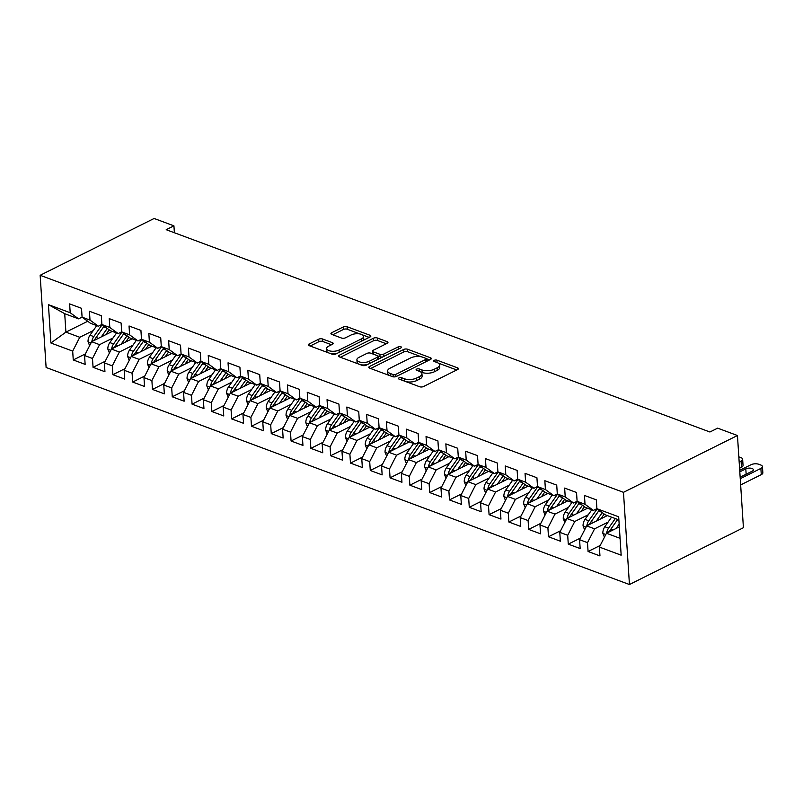 <?xml version="1.0" encoding="UTF-8"?>
<svg xmlns="http://www.w3.org/2000/svg" width="803" height="803" viewBox="0 0 803 803"><rect width="100%" height="100%" fill="white"/><g stroke="black" fill="none" stroke-linecap="round" stroke-linejoin="round"><path stroke-width="1.2" d="M398.981 377.902A1.907 0.823 -3.7 0 0 398.449 378.534A1.907 0.823 -3.7 0 0 399.021 379.076L419.668 386.755A2.72 1.184 -3.7 0 0 423.512 386.534L457.64 369.521A2.72 1.184 -3.7 0 0 458.413 368.627A2.72 1.184 -3.7 0 0 457.59 367.854L436.942 360.176A1.907 0.823 -3.7 0 0 434.252 360.326A1.907 0.823 -3.7 0 0 433.71 360.959A1.907 0.823 -3.7 0 0 434.293 361.491L436.962 362.484A8.703 3.774 -3.7 0 1 439.582 364.953A8.703 3.774 -3.7 0 1 437.113 367.824L434.262 369.25A8.703 3.774 -3.7 0 1 421.976 369.952L419.307 368.958A1.907 0.823 -3.7 0 0 416.616 369.119A1.907 0.823 -3.7 0 0 416.084 369.741A1.907 0.823 -3.7 0 0 416.657 370.283L419.327 371.277A8.703 3.774 -3.7 0 1 421.946 373.746A8.703 3.774 -3.7 0 1 419.477 376.617L416.637 378.032A8.703 3.774 -3.7 0 1 404.341 378.745L401.671 377.751A1.907 0.823 -3.7 0 0 398.981 377.902M322.545 338.986A2.72 1.184 -3.7 0 0 318.701 339.207L309.125 343.975A2.72 1.184 -3.7 0 0 308.362 344.878A2.72 1.184 -3.7 0 0 309.175 345.651L332.111 354.183A2.72 1.184 -3.7 0 0 335.955 353.962L370.083 336.949A2.72 1.184 -3.7 0 0 370.856 336.045A2.72 1.184 -3.7 0 0 370.032 335.273L347.097 326.741A2.72 1.184 -3.7 0 0 343.262 326.962L331.689 332.733A2.72 1.184 -3.7 0 0 330.926 333.626A2.72 1.184 -3.7 0 0 331.739 334.399L341.556 338.053A2.72 1.184 -3.7 0 0 345.4 337.832L351.132 334.971A7.277 3.152 -3.7 0 1 358.971 333.817A7.277 3.152 -3.7 0 1 363.588 336.437A7.277 3.152 -3.7 0 1 361.531 338.836L339.057 350.038A7.277 3.152 -3.7 0 1 331.217 351.192A7.277 3.152 -3.7 0 1 326.6 348.572A7.277 3.152 -3.7 0 1 328.658 346.173L332.412 344.306A2.72 1.184 -3.7 0 0 333.175 343.403A2.72 1.184 -3.7 0 0 332.362 342.64L322.545 338.986L322.706 341.476A2.72 1.184 -3.7 0 0 318.861 341.697L310.189 346.023M166.201 229.698L709.932 432.004L717.651 428.15L737.455 435.517L623.479 492.329L40.15 275.288L154.126 218.476L173.93 225.844L166.201 229.698M369.571 366.469A2.72 1.184 -3.7 0 0 368.808 367.362A2.72 1.184 -3.7 0 0 369.621 368.135L392.557 376.667A2.72 1.184 -3.7 0 0 396.391 376.446L430.528 359.433A2.72 1.184 -3.7 0 0 431.301 358.539A2.72 1.184 -3.7 0 0 430.478 357.767L407.543 349.235A2.72 1.184 -3.7 0 0 403.708 349.456L369.571 366.469L369.681 368.155M362.334 365.425L339.398 356.893A2.72 1.184 -3.7 0 1 338.585 356.12A2.72 1.184 -3.7 0 1 339.348 355.227L373.485 338.214A2.72 1.184 -3.7 0 1 377.32 337.993L387.136 341.636A2.72 1.184 -3.7 0 1 387.959 342.409A2.72 1.184 -3.7 0 1 387.187 343.313L373.345 350.208A2.72 1.184 -3.7 0 0 372.572 351.112A2.72 1.184 -3.7 0 0 373.395 351.875L379.899 354.304A2.72 1.184 -3.7 0 0 383.744 354.073L398.158 346.896A1.907 0.823 -3.7 0 1 400.205 346.595A1.907 0.823 -3.7 0 1 401.41 347.277A1.907 0.823 -3.7 0 1 400.878 347.91L366.168 365.204A2.72 1.184 -3.7 0 1 362.334 365.425M623.479 492.329L629.442 584.524L46.112 367.483L40.15 275.288M600.222 545.448L588.077 551.5L599.961 555.927L599.389 547.074L621.161 555.184L618.681 516.811L596.9 508.7L596.328 499.857L584.454 495.441L585.026 504.284L577.106 501.333L576.534 492.49L564.65 488.073L565.222 496.916L557.302 493.965L556.73 485.122L544.846 480.706L545.418 489.549L537.498 486.598L536.926 477.755L525.052 473.338L525.624 482.181L517.704 479.23L517.132 470.387L505.248 465.971L505.82 474.814L497.9 471.873L497.328 463.02L485.444 458.603L486.016 467.446L478.096 464.505L477.524 455.652L465.65 451.236L466.222 460.079L458.302 457.138L457.73 448.285L445.846 443.868L446.418 452.711L438.498 449.77L437.926 440.917L426.042 436.501L426.614 445.344L418.694 442.403L418.122 433.55L406.248 429.133L406.82 437.976L398.9 435.035L398.328 426.182L386.444 421.766L387.016 430.609L379.096 427.668L378.524 418.815L366.64 414.398L367.212 423.241L359.292 420.3L358.72 411.457L346.846 407.031L347.418 415.874L339.498 412.933L338.926 404.09L327.042 399.663L327.614 408.506L319.694 405.565L319.122 396.722L307.238 392.296L307.81 401.139L299.89 398.198L299.318 389.355L287.444 384.928L288.016 393.771L280.096 390.83L279.524 381.987L267.64 377.561L268.212 386.414L260.292 383.463L259.72 374.62L247.836 370.193L248.408 379.046L240.488 376.095L239.916 367.252L228.042 362.826L228.614 371.679L220.695 368.728L220.122 359.885L208.238 355.458L208.81 364.311L200.891 361.36L200.318 352.517L188.434 348.09L189.006 356.944L181.087 353.993L180.514 345.149L168.64 340.723L169.212 349.576L161.293 346.625L160.72 337.782L148.836 333.355L149.408 342.208L141.489 339.257L140.916 330.414L129.032 325.998L129.604 334.841L121.685 331.89L121.112 323.047L109.238 318.63L109.81 327.473L101.891 324.522L101.319 315.679L89.434 311.263L90.006 320.106L82.087 317.155L81.515 308.312L69.63 303.895L70.202 312.738L78.574 318.851L64.712 313.692L65.906 332.131L79.768 337.29L93.258 330.565M588.077 551.5L587.505 542.657L579.585 539.706L586.662 525.895L607.339 515.586M580.418 538.08L568.273 544.133L580.157 548.559L579.585 539.706M568.273 544.133L567.701 535.29L559.781 532.339L566.868 518.527L587.535 508.219M560.614 530.713L548.479 536.765L560.353 541.192L559.781 532.339M548.479 536.765L547.907 527.922L539.987 524.971L547.064 511.16L567.741 500.851M540.82 523.345L528.675 529.398L540.56 533.824L539.987 524.971M528.675 529.398L528.103 520.555L520.183 517.604L527.26 503.792L547.937 493.484M521.017 515.978L508.871 522.03L520.756 526.457L520.183 517.604M508.871 522.03L508.299 513.187L500.379 510.236L507.466 496.425L528.133 486.116M501.213 508.61L489.077 514.663L500.952 519.089L500.379 510.236M489.077 514.663L488.505 505.82L480.585 502.869L487.662 489.057L508.339 478.749M481.419 501.243L469.273 507.295L481.148 511.722L480.585 502.869M469.273 507.295L468.701 498.452L460.781 495.501L467.858 481.69L488.535 471.381M461.615 493.875L449.469 499.928L461.354 504.354L460.781 495.501M449.469 499.928L448.897 491.085L440.977 488.144L448.064 474.322L468.731 464.014M441.811 486.508L429.675 492.56L441.55 496.987L440.977 488.144M429.675 492.56L429.103 483.717L421.173 480.776L428.26 466.955L448.937 456.646M422.017 479.14L409.871 485.193L421.746 489.619L421.173 480.776M409.871 485.193L409.299 476.35L401.38 473.409L408.456 459.587L429.133 449.279M402.213 471.773L390.067 477.825L401.952 482.252L401.38 473.409M390.067 477.825L389.495 468.982L381.576 466.041L388.662 452.219L409.329 441.911M382.409 464.415L370.273 470.468L382.148 474.884L381.576 466.041M370.273 470.468L369.701 461.615L361.772 458.674L368.858 444.852L389.535 434.543M362.615 457.048L350.469 463.1L362.344 467.517L361.772 458.674M350.469 463.1L349.897 454.247L341.978 451.306L349.054 437.484L369.731 427.176M342.811 449.68L330.665 455.733L342.55 460.149L341.978 451.306M330.665 455.733L330.093 446.88L322.174 443.939L329.26 430.117L349.927 419.818M323.007 442.312L310.871 448.365L322.746 452.782L322.174 443.939M310.871 448.365L310.299 439.512L302.37 436.571L309.456 422.749L330.133 412.451M303.213 434.945L291.067 440.998L302.942 445.414L302.37 436.571M291.067 440.998L290.495 432.144L282.576 429.203L289.652 415.382L310.329 405.083M283.409 427.577L271.263 433.63L283.148 438.047L282.576 429.203M271.263 433.63L270.691 424.777L262.772 421.836L269.858 408.014L290.525 397.716M263.605 420.21L251.469 426.263L263.344 430.679L262.772 421.836M251.469 426.263L250.897 417.409L242.968 414.468L250.054 400.647L270.731 390.348M243.811 412.842L231.665 418.895L243.54 423.311L242.968 414.468M231.665 418.895L231.093 410.042L223.174 407.101L230.25 393.279L250.927 382.981M224.007 405.475L211.862 411.527L223.746 415.944L223.174 407.101M211.862 411.527L211.289 402.684L203.37 399.733L210.456 385.912L231.123 375.613M204.203 398.107L192.068 404.16L203.942 408.576L203.37 399.733M192.068 404.16L191.495 395.317L183.566 392.366L190.652 378.544L211.33 368.246M184.409 390.74L172.264 396.792L184.138 401.209L183.566 392.366M172.264 396.792L171.691 387.949L163.772 384.998L170.848 371.177L191.526 360.878M164.605 383.372L152.46 389.425L164.344 393.841L163.772 384.998M152.46 389.425L151.887 380.582L143.968 377.631L151.054 363.809L171.722 353.511M144.801 376.005L132.666 382.057L144.54 386.474L143.968 377.631M132.666 382.057L132.093 373.214L124.164 370.263L131.25 356.442L151.928 346.143M125.007 368.637L112.862 374.69L124.736 379.106L124.164 370.263M112.862 374.69L112.29 365.847L104.37 362.896L111.446 349.074L132.124 338.776M105.203 361.27L93.058 367.322L104.942 371.739L104.37 362.896M93.058 367.322L92.486 358.479L84.566 355.528L91.652 341.707L112.32 331.408M85.399 353.902L73.254 359.955L85.138 364.371L84.566 355.528M73.254 359.955L72.692 351.112L50.91 343.001L48.421 304.638L70.202 312.738M101.881 324.472L98.378 326.219L90.458 323.268L82.087 317.155M90.006 320.106L98.378 326.219M87.708 321.27L65.906 332.131L50.91 343.001M72.692 351.112L79.768 337.29M121.685 331.84L118.182 333.586L110.262 330.635L101.891 324.522M109.81 327.473L118.182 333.586M91.652 341.707L99.572 344.658L113.062 337.933M92.486 358.479L99.572 344.658M141.489 339.207L137.975 340.954L130.056 338.003L121.685 331.89M129.604 334.841L137.975 340.954M111.446 349.074L119.366 352.025L132.866 345.3M112.29 365.847L119.366 352.025M161.283 346.575L157.779 348.321L149.86 345.37L141.489 339.257M149.408 342.208L157.779 348.321M131.25 356.442L139.17 359.393L152.66 352.668M132.093 373.214L139.17 359.393M181.087 353.942L177.583 355.689L169.664 352.738L161.293 346.625M169.212 349.576L177.583 355.689M151.054 363.809L158.974 366.76L172.464 360.035M151.887 380.582L158.974 366.76M200.891 361.31L197.377 363.056L189.458 360.105L181.087 353.993M189.006 356.944L197.377 363.056M170.848 371.177L178.768 374.128L192.268 367.403M171.691 387.949L178.768 374.128M220.684 368.677L217.181 370.424L209.262 367.473L200.891 361.36M208.81 364.311L217.181 370.424M190.652 378.544L198.572 381.495L212.062 374.77M191.495 395.317L198.572 381.495M240.488 376.045L236.985 377.791L229.066 374.84L220.695 368.728M228.614 371.679L236.985 377.791M210.456 385.912L218.376 388.863L231.866 382.138M211.289 402.684L218.376 388.863M260.292 383.412L256.779 385.159L248.86 382.208L240.488 376.095M248.408 379.046L256.779 385.159M230.25 393.279L238.18 396.23L251.67 389.505M231.093 410.042L238.18 396.23M280.086 390.78L276.583 392.526L268.664 389.575L260.292 383.463M268.212 386.414L276.583 392.526M250.054 400.647L257.974 403.598L271.464 396.873M250.897 417.409L257.974 403.598M299.89 398.147L296.387 399.894L288.468 396.943L280.096 390.83M288.016 393.771L296.387 399.894M269.858 408.014L277.778 410.965L291.268 404.24M270.691 424.777L277.778 410.965M319.694 405.515L316.181 407.262L308.262 404.31L299.89 398.198M307.81 401.139L316.181 407.262M289.652 415.382L297.582 418.333L311.072 411.608M290.495 432.144L297.582 418.333M339.488 412.883L335.985 414.629L328.066 411.678L319.694 405.565M327.614 408.506L335.985 414.629M309.456 422.749L317.376 425.7L330.866 418.975M310.299 439.512L317.376 425.7M359.292 420.25L355.789 421.997L347.87 419.046L339.498 412.933M347.418 415.874L355.789 421.997M329.26 430.117L337.18 433.068L350.67 426.343M330.093 446.88L337.18 433.068M379.096 427.618L375.583 429.364L367.664 426.413L359.292 420.3M367.212 423.241L375.583 429.364M349.054 437.484L356.984 440.435L370.474 433.71M349.897 454.247L356.984 440.435M398.89 434.975L395.387 436.732L387.468 433.781L379.096 427.668M387.016 430.609L395.387 436.732M368.858 444.852L376.778 447.803L390.268 441.078M369.701 461.615L376.778 447.803M418.694 442.343L415.191 444.099L407.272 441.148L398.9 435.035M406.82 437.976L415.191 444.099M388.662 452.219L396.582 455.171L410.072 448.445M389.495 468.982L396.582 455.171M438.498 449.71L434.985 451.457L427.066 448.516L418.694 442.403M426.614 445.344L434.985 451.457M408.456 459.587L416.386 462.528L429.876 455.813M409.299 476.35L416.386 462.528M458.292 457.078L454.789 458.824L446.869 455.883L438.498 449.77M446.418 452.711L454.789 458.824M428.26 466.955L436.18 469.896L449.67 463.18M429.103 483.717L436.18 469.896M478.096 464.445L474.593 466.192L466.673 463.251L458.302 457.138M466.222 460.079L474.593 466.192M448.064 474.322L455.984 477.263L469.474 470.538M448.897 491.085L455.984 477.263M497.9 471.813L494.387 473.559L486.467 470.618L478.096 464.505M486.016 467.446L494.387 473.559M467.858 481.69L475.788 484.631L489.278 477.905M468.701 498.452L475.788 484.631M517.694 479.18L514.191 480.927L506.271 477.986L497.9 471.873M505.82 474.814L514.191 480.927M487.662 489.057L495.581 491.998L509.072 485.273M488.505 505.82L495.581 491.998M537.498 486.548L533.995 488.294L526.075 485.353L517.704 479.23M525.624 482.181L533.995 488.294M507.466 496.425L515.385 499.366L528.876 492.64M508.299 513.187L515.385 499.366M557.302 493.915L553.789 495.662L545.869 492.721L537.498 486.598M545.418 489.549L553.789 495.662M527.26 503.792L535.189 506.733L548.68 500.008M528.103 520.555L535.189 506.733M577.096 501.283L573.593 503.029L565.673 500.088L557.302 493.965M565.222 496.916L573.593 503.029M547.064 511.16L554.983 514.101L568.474 507.376M547.907 527.922L554.983 514.101M596.9 508.65L593.397 510.397L585.477 507.456L577.106 501.333M585.026 504.284L593.397 510.397M566.868 518.527L574.787 521.468L588.278 514.743M567.701 535.29L574.787 521.468M618.882 519.882L605.271 514.823L596.9 508.7M586.662 525.895L594.591 528.836L608.082 522.111M587.505 542.657L594.591 528.836M174.371 232.74L173.93 225.844M737.455 435.517L743.417 527.712L629.442 584.524M82.087 317.105L78.574 318.851M599.389 547.074L606.466 533.262L619.334 526.848M606.466 533.262L620.077 538.321M64.712 313.692L48.421 304.638M405.967 381.656A8.703 3.774 -3.7 0 0 416.797 380.532L416.637 378.032M421.946 373.746L422.107 376.236A8.703 3.774 -3.7 0 1 419.638 379.106L416.797 380.532M439.582 364.953L439.743 367.443A8.703 3.774 -3.7 0 1 437.274 370.324L434.433 371.739A8.703 3.774 -3.7 0 1 422.137 372.451L420.511 371.839M456.746 369.972L438.147 363.046M421.404 356.823L407.703 351.724A2.72 1.184 -3.7 0 0 403.869 351.945L370.635 368.517M429.635 359.885L426.152 358.59M393.068 374.549A1.907 0.823 -3.7 0 0 395.759 374.399L425.72 359.463A1.907 0.823 -3.7 0 0 426.263 358.831A1.907 0.823 -3.7 0 0 425.69 358.299L422.87 357.245A8.703 3.774 -3.7 0 0 410.584 357.957L390.107 368.165A8.703 3.774 -3.7 0 0 387.638 371.036A8.703 3.774 -3.7 0 0 390.258 373.505L393.068 374.549L393.219 376.838M426.393 361.501A1.907 0.823 -3.7 0 0 426.423 361.32L426.263 358.831M387.638 371.036L387.799 373.536A8.703 3.774 -3.7 0 0 389.234 375.433M340.412 357.265L373.646 340.703L373.485 338.214M386.293 343.754L377.48 340.482A2.72 1.184 -3.7 0 0 373.646 340.703M372.572 351.112L372.733 353.601A2.72 1.184 -3.7 0 0 372.963 354.033M377.842 355.96L380.06 356.793A2.72 1.184 -3.7 0 0 382.77 356.933M358.981 357.365A7.277 3.152 -3.7 0 0 356.913 359.774A7.277 3.152 -3.7 0 0 361.531 362.384A7.277 3.152 -3.7 0 0 369.38 361.24L377.29 357.295A2.72 1.184 -3.7 0 0 378.062 356.391A2.72 1.184 -3.7 0 0 377.249 355.619L370.735 353.2A2.72 1.184 -3.7 0 0 366.901 353.42L358.981 357.365M356.913 359.774L357.074 362.263A7.277 3.152 -3.7 0 0 358.63 364.05M359.995 364.552A7.277 3.152 -3.7 0 0 367.804 364.391M378.123 359.242A2.72 1.184 -3.7 0 0 378.223 358.881L378.062 356.391M331.509 344.748L322.706 341.476M326.6 348.572L326.761 351.062A7.277 3.152 -3.7 0 0 327.885 352.607M330.294 353.501A7.277 3.152 -3.7 0 0 337.481 353.19M362.966 340.492A7.277 3.152 -3.7 0 0 363.749 338.926L363.588 336.437M360.055 333.998L347.257 329.24A2.72 1.184 -3.7 0 0 343.423 329.461L332.753 334.781M369.189 337.39L362.474 334.891M740.647 484.932L761.284 474.643A5.541 2.399 176.3 0 0 762.85 472.816L762.448 466.583A5.541 2.399 -3.7 0 0 760.782 465.017L758.805 464.285A5.541 2.399 -3.7 0 0 750.976 464.736L739.714 470.347M762.448 466.583A5.541 2.399 -3.7 0 1 760.873 468.42L740.246 478.698M616.112 528.454L619.153 524.118M604.438 537.217L602.862 533.292A7.347 4.748 -69.6 0 1 604.82 526.748L611.565 517.162M615.319 518.557L608.584 528.143A7.347 4.748 110.4 0 0 606.737 532.7L609.517 531.315A3.744 2.419 -69.6 0 1 610.139 530.161L617.597 519.551A17.596 11.383 -69.6 0 1 617.678 519.431M609.597 531.696A7.347 4.748 -69.6 0 1 610.963 529.026L617.698 519.441M740.115 476.56A4.437 1.927 -3.7 0 0 742.865 475.848L752.14 471.22A4.437 1.927 -3.7 0 0 753.395 469.755A4.437 1.927 -3.7 0 0 750.584 468.169A4.437 1.927 -3.7 0 0 745.806 468.862L739.804 471.853M600.895 518.798L603.936 514.472A17.596 11.383 -69.6 0 1 604.227 514.061M739.573 468.229L741.48 467.276A5.541 2.399 176.3 0 0 743.046 465.449L742.645 459.216A5.541 2.399 -3.7 0 0 740.978 457.65L739.001 456.917A5.541 2.399 -3.7 0 0 738.84 456.857M742.645 459.216A5.541 2.399 -3.7 0 1 741.079 461.052L739.172 462.006M596.308 521.087L602.26 512.615M584.634 529.85L583.058 525.925A7.347 4.748 -69.6 0 1 585.026 519.38L591.761 509.795M589.793 524.329A7.347 4.748 -69.6 0 1 591.159 521.659L598.626 511.049A21.199 13.721 -69.6 0 1 599.138 510.337M597.181 508.911A21.199 13.721 110.4 0 0 596.248 510.166L588.78 520.776A7.347 4.748 110.4 0 0 586.943 525.333L586.923 525.764M586.943 525.333L589.723 523.947A3.744 2.419 -69.6 0 1 590.335 522.793L597.803 512.184A17.596 11.383 -69.6 0 1 598.365 511.411M581.091 511.431L584.132 507.105A17.596 11.383 -69.6 0 1 584.433 506.693M576.514 513.719L582.466 505.248M564.84 522.482L563.264 518.557A7.347 4.748 -69.6 0 1 565.222 512.013L571.957 502.427M570 516.961A7.347 4.748 -69.6 0 1 571.355 514.291L578.822 503.682A21.199 13.721 -69.6 0 1 579.334 502.969M577.377 501.544A21.199 13.721 110.4 0 0 576.444 502.798L568.986 513.408A7.347 4.748 110.4 0 0 567.139 517.965L567.119 518.397M567.139 517.965L569.919 516.58A3.744 2.419 -69.6 0 1 570.531 515.426L577.999 504.816A17.596 11.383 -69.6 0 1 578.561 504.043M561.287 504.063L564.338 499.737A17.596 11.383 -69.6 0 1 564.629 499.325M556.71 506.352L562.662 497.88M545.036 515.114L543.46 511.19A7.347 4.748 -69.6 0 1 545.418 504.645L552.163 495.06M550.196 509.594A7.347 4.748 -69.6 0 1 551.561 506.924L559.018 496.314A21.199 13.721 -69.6 0 1 559.54 495.602M557.583 494.176A21.199 13.721 110.4 0 0 556.64 495.431L549.182 506.041A7.347 4.748 110.4 0 0 547.335 510.598L547.315 511.029M547.335 510.598L550.115 509.212A3.744 2.419 -69.6 0 1 550.738 508.058L558.195 497.448A17.596 11.383 -69.6 0 1 558.758 496.676M541.493 496.696L544.534 492.369A17.596 11.383 -69.6 0 1 544.825 491.958M536.906 498.984L542.858 490.513M525.232 507.747L523.656 503.822A7.347 4.748 -69.6 0 1 525.624 497.278L532.359 487.692M530.392 502.226A7.347 4.748 -69.6 0 1 531.757 499.556L539.225 488.947A21.199 13.721 -69.6 0 1 539.736 488.234M537.779 486.809A21.199 13.721 110.4 0 0 536.846 488.063L529.378 498.673A7.347 4.748 110.4 0 0 527.541 503.23L527.521 503.662M527.541 503.23L530.321 501.845A3.744 2.419 -69.6 0 1 530.934 500.701L538.391 490.081A17.596 11.383 -69.6 0 1 538.964 489.308M521.689 489.328L524.73 485.002A17.596 11.383 -69.6 0 1 525.032 484.59M517.112 491.617L523.064 483.145M505.438 500.379L503.862 496.455A7.347 4.748 -69.6 0 1 505.82 489.91L512.555 480.324M510.598 494.859A7.347 4.748 -69.6 0 1 511.953 492.189L519.421 481.579A21.199 13.721 -69.6 0 1 519.932 480.867M517.975 479.441A21.199 13.721 110.4 0 0 517.042 480.696L509.584 491.306A7.347 4.748 110.4 0 0 507.737 495.863L507.717 496.294M507.737 495.863L510.517 494.477A3.744 2.419 -69.6 0 1 511.13 493.333L518.597 482.713A17.596 11.383 -69.6 0 1 519.16 481.941M501.885 481.961L504.936 477.634A17.596 11.383 -69.6 0 1 505.228 477.223M497.308 484.249L503.26 475.788M485.634 493.012L484.058 489.087A7.347 4.748 -69.6 0 1 486.016 482.543L492.761 472.957M490.794 487.491A7.347 4.748 -69.6 0 1 492.159 484.821L499.617 474.212A21.199 13.721 -69.6 0 1 500.139 473.499M498.181 472.074A21.199 13.721 110.4 0 0 497.238 473.328L489.78 483.938A7.347 4.748 110.4 0 0 487.933 488.505L487.913 488.927M487.933 488.505L490.713 487.11A3.744 2.419 -69.6 0 1 491.336 485.966L498.793 475.346A17.596 11.383 -69.6 0 1 499.356 474.583M482.091 474.593L485.132 470.267A17.596 11.383 -69.6 0 1 485.424 469.855M477.504 476.882L483.456 468.42M465.83 485.644L464.254 481.72A7.347 4.748 -69.6 0 1 466.222 475.175L472.957 465.589M470.99 480.124A7.347 4.748 -69.6 0 1 472.355 477.454L479.823 466.844A21.199 13.721 -69.6 0 1 480.335 466.131M478.377 464.706A21.199 13.721 110.4 0 0 477.444 465.961L469.976 476.57A7.347 4.748 110.4 0 0 468.139 481.138L468.119 481.559M468.139 481.138L470.919 479.752A3.744 2.419 -69.6 0 1 471.532 478.598L478.989 467.978A17.596 11.383 -69.6 0 1 479.562 467.216M462.287 467.236L465.328 462.899A17.596 11.383 -69.6 0 1 465.63 462.488M457.71 469.514L463.662 461.052M446.036 478.277L444.46 474.352A7.347 4.748 -69.6 0 1 446.418 467.808L453.153 458.222M451.196 472.756A7.347 4.748 -69.6 0 1 452.551 470.086L460.019 459.477A21.199 13.721 -69.6 0 1 460.531 458.764M458.573 457.339A21.199 13.721 110.4 0 0 457.64 458.593L450.182 469.203A7.347 4.748 110.4 0 0 448.335 473.77L448.315 474.192M448.335 473.77L451.115 472.385A3.744 2.419 -69.6 0 1 451.728 471.231L459.196 460.611A17.596 11.383 -69.6 0 1 459.758 459.848M442.483 459.868L445.535 455.532A17.596 11.383 -69.6 0 1 445.826 455.12M437.906 462.147L443.858 453.685M426.232 470.909L424.657 466.985A7.347 4.748 -69.6 0 1 426.614 460.44L433.359 450.854M431.392 465.389A7.347 4.748 -69.6 0 1 432.757 462.719L440.215 452.109A21.199 13.721 -69.6 0 1 440.737 451.396M438.779 449.971A21.199 13.721 110.4 0 0 437.836 451.226L430.378 461.835A7.347 4.748 110.4 0 0 428.531 466.402L428.511 466.824M428.531 466.402L431.311 465.017A3.744 2.419 -69.6 0 1 431.934 463.863L439.392 453.243A17.596 11.383 -69.6 0 1 439.954 452.48M422.679 452.501L425.731 448.164A17.596 11.383 -69.6 0 1 426.022 447.753M418.102 454.779L424.054 446.317M406.428 463.542L404.853 459.617A7.347 4.748 -69.6 0 1 406.82 453.073L413.555 443.487M411.588 458.021A7.347 4.748 -69.6 0 1 412.953 455.351L420.421 444.742A21.199 13.721 -69.6 0 1 420.933 444.029M418.975 442.604A21.199 13.721 110.4 0 0 418.042 443.858L410.574 454.468A7.347 4.748 110.4 0 0 408.737 459.035L408.717 459.457M408.737 459.035L411.517 457.65A3.744 2.419 -69.6 0 1 412.13 456.495L419.588 445.876A17.596 11.383 -69.6 0 1 420.16 445.113M402.885 445.133L405.927 440.797A17.596 11.383 -69.6 0 1 406.228 440.385M398.308 447.412L404.26 438.95M386.634 456.174L385.059 452.25A7.347 4.748 -69.6 0 1 387.016 445.705L393.751 436.119M391.794 450.654A7.347 4.748 -69.6 0 1 393.149 447.984L400.617 437.374A21.199 13.721 -69.6 0 1 401.129 436.661M399.171 435.236A21.199 13.721 110.4 0 0 398.238 436.491L390.78 447.1A7.347 4.748 110.4 0 0 388.933 451.667L388.913 452.089M388.933 451.667L391.713 450.282A3.744 2.419 -69.6 0 1 392.326 449.128L399.794 438.508A17.596 11.383 -69.6 0 1 400.356 437.745M383.081 437.765L386.133 433.429A17.596 11.383 -69.6 0 1 386.424 433.018M378.504 440.044L384.456 431.582M366.83 448.807L365.255 444.882A7.347 4.748 -69.6 0 1 367.212 438.338L373.957 428.752M371.99 443.286A7.347 4.748 -69.6 0 1 373.355 440.616L380.813 430.006A21.199 13.721 -69.6 0 1 381.335 429.294M379.377 427.869A21.199 13.721 110.4 0 0 378.434 429.123L370.976 439.733A7.347 4.748 110.4 0 0 369.129 444.3L369.109 444.721M369.129 444.3L371.909 442.915A3.744 2.419 -69.6 0 1 372.532 441.76L379.99 431.141A17.596 11.383 -69.6 0 1 380.552 430.378M363.277 430.398L366.329 426.062A17.596 11.383 -69.6 0 1 366.62 425.65M358.7 432.676L364.652 424.215M347.026 441.439L345.451 437.515A7.347 4.748 -69.6 0 1 347.418 430.97L354.153 421.384M352.186 435.929A7.347 4.748 -69.6 0 1 353.551 433.249L361.009 422.639A21.199 13.721 -69.6 0 1 361.531 421.926M359.573 420.501A21.199 13.721 110.4 0 0 358.64 421.756L351.172 432.365A7.347 4.748 110.4 0 0 349.335 436.932L349.315 437.354M349.335 436.932L352.115 435.547A3.744 2.419 -69.6 0 1 352.728 434.393L360.186 423.773A17.596 11.383 -69.6 0 1 360.758 423.01M343.483 423.03L346.525 418.694A17.596 11.383 -69.6 0 1 346.826 418.283M338.906 425.309L344.858 416.847M327.233 434.072L325.657 430.147A7.347 4.748 -69.6 0 1 327.614 423.603L334.349 414.017M332.392 428.561A7.347 4.748 -69.6 0 1 333.747 425.891L341.215 415.271A21.199 13.721 -69.6 0 1 341.727 414.559M339.769 413.133A21.199 13.721 110.4 0 0 338.836 414.388L331.378 424.998A7.347 4.748 110.4 0 0 329.531 429.565L329.511 429.986M329.531 429.565L332.312 428.18A3.744 2.419 -69.6 0 1 332.924 427.025L340.392 416.406A17.596 11.383 -69.6 0 1 340.954 415.643M323.679 415.663L326.731 411.327A17.596 11.383 -69.6 0 1 327.022 410.915M319.102 417.941L325.054 409.48M307.429 426.704L305.853 422.779A7.347 4.748 -69.6 0 1 307.81 416.235L314.555 406.649M312.588 421.194A7.347 4.748 -69.6 0 1 313.953 418.524L321.411 407.904A21.199 13.721 -69.6 0 1 321.933 407.191M319.975 405.766A21.199 13.721 110.4 0 0 319.032 407.021L311.574 417.63A7.347 4.748 110.4 0 0 309.727 422.197L309.707 422.629M309.727 422.197L312.508 420.812A3.744 2.419 -69.6 0 1 313.13 419.658L320.588 409.038A17.596 11.383 -69.6 0 1 321.15 408.275M303.875 408.295L306.927 403.959A17.596 11.383 -69.6 0 1 307.218 403.548M299.298 410.574L305.25 402.112M287.625 419.337L286.049 415.412A7.347 4.748 -69.6 0 1 288.016 408.868L294.751 399.282M292.784 413.826A7.347 4.748 -69.6 0 1 294.149 411.156L301.607 400.536A21.199 13.721 -69.6 0 1 302.129 399.824M300.171 398.398A21.199 13.721 110.4 0 0 299.238 399.653L291.77 410.273A7.347 4.748 110.4 0 0 289.933 414.83L289.913 415.261M289.933 414.83L292.714 413.445A3.744 2.419 -69.6 0 1 293.326 412.29L300.784 401.681A17.596 11.383 -69.6 0 1 301.356 400.908M284.081 400.928L287.123 396.592A17.596 11.383 -69.6 0 1 287.424 396.18M279.504 403.206L285.456 394.745M267.831 411.969L266.255 408.044A7.347 4.748 -69.6 0 1 268.212 401.5L274.947 391.914M272.99 406.459A7.347 4.748 -69.6 0 1 274.345 403.789L281.813 393.169A21.199 13.721 -69.6 0 1 282.325 392.456M280.367 391.031A21.199 13.721 110.4 0 0 279.434 392.286L271.976 402.905A7.347 4.748 110.4 0 0 270.129 407.462L270.109 407.894M270.129 407.462L272.91 406.077A3.744 2.419 -69.6 0 1 273.522 404.923L280.99 394.313A17.596 11.383 -69.6 0 1 281.552 393.54M264.277 393.56L267.329 389.224A17.596 11.383 -69.6 0 1 267.62 388.813M259.7 395.839L265.652 387.377M248.027 404.602L246.451 400.677A7.347 4.748 -69.6 0 1 248.408 394.132L255.153 384.547M253.186 399.091A7.347 4.748 -69.6 0 1 254.551 396.421L262.009 385.801A21.199 13.721 -69.6 0 1 262.531 385.099M260.574 383.663A21.199 13.721 110.4 0 0 259.63 384.918L252.172 395.538A7.347 4.748 110.4 0 0 250.325 400.095L250.305 400.526M250.325 400.095L253.106 398.71A3.744 2.419 -69.6 0 1 253.728 397.555L261.186 386.946A17.596 11.383 -69.6 0 1 261.748 386.173M244.473 386.193L247.525 381.857A17.596 11.383 -69.6 0 1 247.816 381.445M239.896 388.471L245.848 380.01M228.223 397.234L226.647 393.319A7.347 4.748 -69.6 0 1 228.614 386.765L235.349 377.179M233.382 391.723A7.347 4.748 -69.6 0 1 234.747 389.053L242.205 378.434A21.199 13.721 -69.6 0 1 242.727 377.731M240.77 376.296A21.199 13.721 110.4 0 0 239.836 377.551L232.368 388.17A7.347 4.748 110.4 0 0 230.531 392.727L230.511 393.159M230.531 392.727L233.312 391.342A3.744 2.419 -69.6 0 1 233.924 390.188L241.382 379.578A17.596 11.383 -69.6 0 1 241.954 378.805M224.679 378.825L227.721 374.489A17.596 11.383 -69.6 0 1 228.022 374.078M220.102 381.104L226.044 372.642M208.429 389.867L206.853 385.952A7.347 4.748 -69.6 0 1 208.81 379.397L215.545 369.812M213.588 384.356A7.347 4.748 -69.6 0 1 214.943 381.686L222.411 371.066A21.199 13.721 -69.6 0 1 222.923 370.364M220.966 368.928A21.199 13.721 110.4 0 0 220.032 370.183L212.574 380.803A7.347 4.748 110.4 0 0 210.727 385.36L210.707 385.791M210.727 385.36L213.508 383.975A3.744 2.419 -69.6 0 1 214.12 382.82L221.588 372.211A17.596 11.383 -69.6 0 1 222.15 371.438M204.875 371.458L207.927 367.122A17.596 11.383 -69.6 0 1 208.218 366.71M200.298 373.736L206.251 365.275M188.625 382.499L187.049 378.584A7.347 4.748 -69.6 0 1 189.006 372.03L195.751 362.444M193.784 376.988A7.347 4.748 -69.6 0 1 195.149 374.318L202.607 363.699A21.199 13.721 -69.6 0 1 203.119 362.996M201.172 361.561A21.199 13.721 110.4 0 0 200.228 362.815L192.77 373.435A7.347 4.748 110.4 0 0 190.923 377.992L190.903 378.424M190.923 377.992L193.704 376.607A3.744 2.419 -69.6 0 1 194.326 375.453L201.784 364.843A17.596 11.383 -69.6 0 1 202.346 364.07M185.071 364.09L188.123 359.754A17.596 11.383 -69.6 0 1 188.414 359.342M180.494 366.369L186.447 357.907M168.821 375.131L167.245 371.217A7.347 4.748 -69.6 0 1 169.212 364.662L175.947 355.077M173.98 369.621A7.347 4.748 -69.6 0 1 175.345 366.951L182.803 356.331A21.199 13.721 -69.6 0 1 183.325 355.629M181.368 354.193A21.199 13.721 110.4 0 0 180.434 355.448L172.966 366.068A7.347 4.748 110.4 0 0 171.129 370.625L171.109 371.056M171.129 370.625L173.91 369.239A3.744 2.419 -69.6 0 1 174.522 368.085L181.98 357.476A17.596 11.383 -69.6 0 1 182.552 356.703M165.277 356.723L168.319 352.387A17.596 11.383 -69.6 0 1 168.62 351.975M160.7 359.001L166.643 350.54M149.027 367.774L147.451 363.849A7.347 4.748 -69.6 0 1 149.408 357.295L156.143 347.709M154.186 362.253A7.347 4.748 -69.6 0 1 155.541 359.583L163.009 348.964A21.199 13.721 -69.6 0 1 163.521 348.261M161.564 346.826A21.199 13.721 110.4 0 0 160.63 348.08L153.172 358.7A7.347 4.748 110.4 0 0 151.325 363.257L151.305 363.689M151.325 363.257L154.106 361.872A3.744 2.419 -69.6 0 1 154.718 360.718L162.186 350.108A17.596 11.383 -69.6 0 1 162.748 349.335M145.473 349.355L148.525 345.019A17.596 11.383 -69.6 0 1 148.816 344.607M140.896 351.634L146.849 343.172M129.223 360.406L127.647 356.482A7.347 4.748 -69.6 0 1 129.604 349.927L136.349 340.342M134.382 354.886A7.347 4.748 -69.6 0 1 135.747 352.216L143.205 341.596A21.199 13.721 -69.6 0 1 143.717 340.894M141.77 339.458A21.199 13.721 110.4 0 0 140.826 340.713L133.368 351.333A7.347 4.748 110.4 0 0 131.521 355.89L131.501 356.321M131.521 355.89L134.302 354.504A3.744 2.419 -69.6 0 1 134.924 353.35L142.382 342.74A17.596 11.383 -69.6 0 1 142.944 341.968M125.669 341.988L128.721 337.651A17.596 11.383 -69.6 0 1 129.012 337.24M121.092 344.266L127.045 335.805M109.419 353.039L107.843 349.114A7.347 4.748 -69.6 0 1 109.81 342.56L116.545 332.974M114.578 347.518A7.347 4.748 -69.6 0 1 115.943 344.848L123.401 334.229A21.199 13.721 -69.6 0 1 123.923 333.526M121.966 332.091A21.199 13.721 110.4 0 0 121.032 333.345L113.564 343.965A7.347 4.748 110.4 0 0 111.727 348.522L111.707 348.954M111.727 348.522L114.508 347.137A3.744 2.419 -69.6 0 1 115.12 345.983L122.578 335.373A17.596 11.383 -69.6 0 1 123.15 334.6M105.876 334.62L108.917 330.284A17.596 11.383 -69.6 0 1 109.218 329.882M101.298 336.899L107.241 328.437M89.625 345.671L88.039 341.747A7.347 4.748 -69.6 0 1 90.006 335.192L96.741 325.606M94.784 340.151A7.347 4.748 -69.6 0 1 96.139 337.481L103.607 326.871A21.199 13.721 -69.6 0 1 104.119 326.159M102.162 324.723A21.199 13.721 110.4 0 0 101.228 325.978L93.77 336.598A7.347 4.748 110.4 0 0 91.923 341.155L91.903 341.586M91.923 341.155L94.704 339.769A3.744 2.419 -69.6 0 1 95.316 338.615L102.784 328.005A17.596 11.383 -69.6 0 1 103.346 327.233M404.501 381.114L404.341 378.745M419.638 379.106L419.477 376.617M419.457 371.327L419.307 368.958M422.137 372.451L421.976 369.952M434.433 371.739L434.262 369.25M437.274 370.324L437.113 367.824M437.093 362.544L436.942 360.176M457.7 369.49L457.59 367.854M401.821 380.12L401.671 377.751M403.869 351.945L403.708 349.456M407.703 351.724L407.543 349.235M430.589 359.403L430.478 357.767M395.909 376.647L395.759 374.399M425.871 361.762L425.72 359.463M390.409 375.874L390.258 373.505M339.458 356.913L339.348 355.227M377.48 340.482L377.32 337.993M387.247 343.282L387.136 341.636M373.546 354.243L373.395 351.875M380.06 356.793L379.899 354.304M383.894 356.371L383.744 354.073M398.298 349.185L398.158 346.896M369.531 363.528L369.38 361.24M377.44 359.583L377.29 357.295M332.462 344.276L332.362 342.64M339.207 352.336L339.057 350.038M361.681 341.134L361.531 338.836M331.8 334.419L331.689 332.733M343.423 329.461L343.262 326.962M347.257 329.24L347.097 326.741M370.143 336.919L370.032 335.273M309.235 345.671L309.125 343.975M318.861 341.697L318.701 339.207M760.873 468.42L761.284 474.643M602.923 533.433L605.823 534.517M610.963 529.026L613.251 529.88M604.82 526.748L608.584 528.143M746.148 474.212L745.806 468.862M741.079 461.052L741.48 467.276M583.119 526.065L586.019 527.149M598.626 511.049L601.658 512.173M594.882 509.654L596.248 510.166M591.159 521.659L593.447 522.512M585.026 519.38L588.78 520.776M563.315 518.698L566.225 519.782M578.822 503.682L581.854 504.806M575.089 502.287L576.444 502.798M571.355 514.291L573.643 515.145M565.222 512.013L568.986 513.408M543.521 511.33L546.421 512.414M559.018 496.314L562.05 497.438M555.285 494.919L556.64 495.431M551.561 506.924L553.849 507.777M545.418 504.645L549.182 506.041M523.717 503.963L526.617 505.047M539.225 488.947L542.256 490.071M535.481 487.551L536.846 488.063M531.757 499.556L534.045 500.41M525.624 497.278L529.378 498.673M503.913 496.595L506.823 497.679M519.421 481.579L522.452 482.703M515.687 480.184L517.042 480.696M511.953 492.189L514.241 493.042M505.82 489.91L509.584 491.306M484.119 489.228L487.019 490.312M499.617 474.212L502.648 475.336M495.883 472.816L497.238 473.328M492.159 484.821L494.447 485.674M486.016 482.543L489.78 483.938M464.315 481.86L467.216 482.944M479.823 466.844L482.854 467.968M476.079 465.449L477.444 465.961M472.355 477.454L474.643 478.307M466.222 475.175L469.976 476.57M444.511 474.493L447.422 475.577M460.019 459.477L463.05 460.601M456.285 458.081L457.64 458.593M452.551 470.086L454.839 470.939M446.418 467.808L450.182 469.203M424.717 467.125L427.618 468.209M440.215 452.109L443.246 453.233M436.481 450.714L437.836 451.226M432.757 462.719L435.045 463.572M426.614 460.44L430.378 461.835M404.913 459.758L407.814 460.842M420.421 444.742L423.452 445.866M416.677 443.346L418.042 443.858M412.953 455.351L415.241 456.204M406.82 453.073L410.574 454.468M385.109 452.4L388.02 453.474M400.617 437.374L403.648 438.498M396.883 435.989L398.238 436.491M393.149 447.984L395.437 448.837M387.016 445.705L390.78 447.1M365.315 445.033L368.216 446.107M380.813 430.006L383.844 431.131M377.079 428.621L378.434 429.123M373.355 440.616L375.643 441.469M367.212 438.338L370.976 439.733M345.511 437.665L348.412 438.739M361.009 422.639L364.05 423.763M357.275 421.254L358.64 421.756M353.551 433.249L355.839 434.102M347.418 430.97L351.172 432.365M325.707 430.298L328.618 431.372M341.215 415.271L344.246 416.396M337.481 413.886L338.836 414.388M333.747 425.891L336.035 426.734M327.614 423.603L331.378 424.998M305.913 422.93L308.814 424.004M321.411 407.904L324.442 409.038M317.677 406.519L319.032 407.021M313.953 418.524L316.241 419.367M307.81 416.235L311.574 417.63M286.109 415.563L289.01 416.637M301.607 400.536L304.648 401.671M297.873 399.151L299.238 399.653M294.149 411.156L296.437 411.999M288.016 408.868L291.77 410.273M266.305 408.195L269.216 409.269M281.813 393.169L284.844 394.303M278.079 391.784L279.434 392.286M274.345 403.789L276.634 404.632M268.212 401.5L271.976 402.905M246.501 400.827L249.412 401.901M262.009 385.801L265.04 386.936M258.275 384.416L259.63 384.918M254.551 396.421L256.84 397.264M248.408 394.132L252.172 395.538M226.707 393.46L229.608 394.534M242.205 378.434L245.246 379.568M238.471 377.049L239.836 377.551M234.747 389.053L237.036 389.897M228.614 386.765L232.368 388.17M206.903 386.092L209.814 387.176M222.411 371.066L225.442 372.201M218.677 369.681L220.032 370.183M214.943 381.686L217.232 382.539M208.81 379.397L212.574 380.803M187.099 378.725L190.01 379.809M202.607 363.699L205.638 364.833M198.873 362.314L200.228 362.815M195.149 374.318L197.438 375.172M189.006 372.03L192.77 373.435M167.305 371.357L170.206 372.441M182.803 356.331L185.834 357.465M179.069 354.946L180.434 355.448M175.345 366.951L177.634 367.804M169.212 364.662L172.966 366.068M147.501 363.99L150.412 365.074M163.009 348.964L166.04 350.098M159.275 347.579L160.63 348.08M155.541 359.583L157.83 360.437M149.408 357.295L153.172 358.7M127.697 356.622L130.608 357.706M143.205 341.596L146.236 342.73M139.471 340.211L140.826 340.713M135.747 352.216L138.036 353.069M129.604 349.927L133.368 351.333M107.903 349.255L110.804 350.339M123.401 334.229L126.432 335.363M119.667 332.844L121.032 333.345M115.943 344.848L118.232 345.702M109.81 342.56L113.564 343.965M88.099 341.887L91.01 342.971M103.607 326.871L106.638 327.995M99.873 325.476L101.228 325.978M96.139 337.481L98.428 338.334M90.006 335.192L93.77 336.598"/></g></svg>
